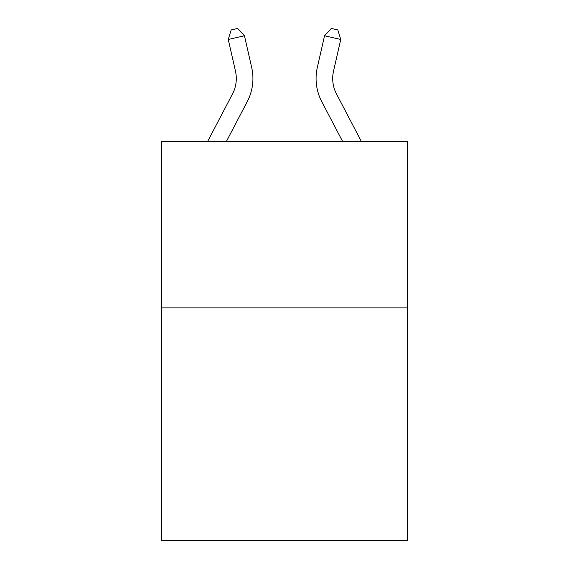 <?xml version="1.0" encoding="UTF-8"?>
<svg xmlns="http://www.w3.org/2000/svg" width="569" height="569" viewBox="0 0 569 569"><rect width="100%" height="100%" fill="white"/><g stroke="black" fill="none" stroke-linecap="round" stroke-linejoin="round"><path stroke-width="0.85" d="M407.482 307.879L407.482 540.55L161.518 540.55L161.518 141.681L407.482 141.681L407.482 307.879L161.518 307.879M207.507 141.681L232.508 93.956A33.237 33.237 -20.5 0 0 235.474 71.146L228.254 39.46L231.192 29.929L237.671 28.45L244.457 35.769L251.676 67.455A49.859 49.859 159.5 0 1 247.231 101.666L226.27 141.681M244.457 35.769L228.254 39.46M361.493 141.681L336.492 93.956A33.237 33.237 20.5 0 1 333.526 71.146L340.746 39.46L324.543 35.769L317.324 67.455A49.859 49.859 -159.5 0 0 321.769 101.666L342.73 141.681M324.543 35.769L331.329 28.45L337.808 29.929L340.746 39.46"/></g></svg>
